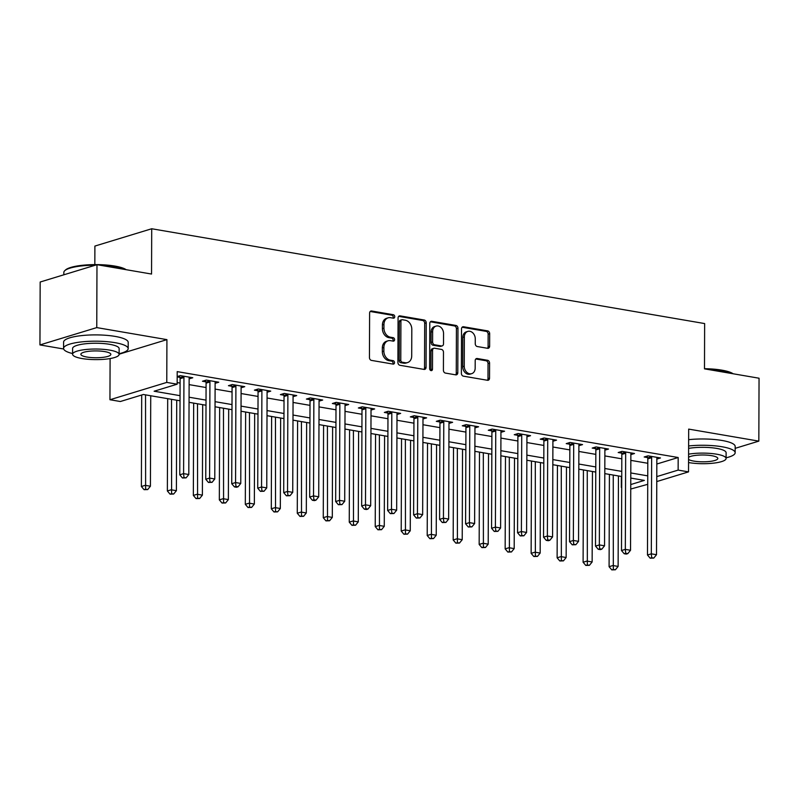 <?xml version="1.0" encoding="UTF-8"?>
<svg xmlns="http://www.w3.org/2000/svg" width="799" height="799" viewBox="0 0 799 799"><rect width="100%" height="100%" fill="white"/><g stroke="black" fill="none" stroke-linecap="round" stroke-linejoin="round"><path stroke-width="1.2" d="M394.756 316.684A1.778 1.388 73 0 0 393.328 314.716L371.655 311.001A2.537 1.988 73 0 0 370.906 311.041A2.537 1.988 73 0 0 369.607 313.118L369.448 357.582A2.537 1.988 73 0 0 371.485 360.399L393.158 364.114A1.778 1.388 73 0 0 393.168 360.659L390.361 360.179A8.12 6.362 73 0 1 383.87 351.151L383.88 347.445A8.12 6.362 73 0 1 388.044 340.803A8.12 6.362 73 0 1 390.431 340.664L393.238 341.143A1.778 1.388 73 0 0 393.248 337.687L390.451 337.208A8.12 6.362 73 0 1 383.949 328.179L383.959 324.474A8.12 6.362 73 0 1 388.124 317.832A8.12 6.362 73 0 1 390.511 317.692L393.318 318.172A1.778 1.388 73 0 0 394.756 316.684M392.958 318.112A1.778 1.388 73 0 0 391.8 315.186L370.197 311.48M392.788 364.054A1.778 1.388 73 0 0 391.64 361.128L388.833 360.649L390.361 360.179M392.878 341.083A1.778 1.388 73 0 0 391.72 338.157L388.913 337.667L390.451 337.208M487.59 348.304A2.537 1.988 73 0 0 488.339 348.254A2.537 1.988 73 0 0 489.637 346.177L489.677 333.702A2.537 1.988 73 0 0 487.65 330.886L463.57 326.761A2.537 1.988 73 0 0 462.821 326.801A2.537 1.988 73 0 0 461.522 328.878L461.373 373.343A2.537 1.988 73 0 0 463.4 376.159L487.48 380.284A2.537 1.988 73 0 0 488.229 380.244A2.537 1.988 73 0 0 489.527 378.167L489.577 363.096A2.537 1.988 73 0 0 487.55 360.279L477.243 358.511A2.537 1.988 73 0 0 476.494 358.561A2.537 1.988 73 0 0 475.195 360.629L475.165 368.109A6.782 5.313 73 0 1 471.69 373.662A6.782 5.313 73 0 1 464.249 366.232L464.349 336.958A6.782 5.313 73 0 1 467.834 331.405A6.782 5.313 73 0 1 475.265 338.836L475.255 343.71A2.537 1.988 73 0 0 477.283 346.536L487.59 348.304M656.828 464.019L678.171 457.517L678.131 470.102L688.528 471.879L656.768 481.567M96.979 264.689L96.759 327.6L39.95 344.928L40.17 282.017L96.979 264.689L151.55 274.047L151.71 228.754L704.638 323.565L704.488 368.858L759.05 378.217L758.83 441.128L688.678 429.103L688.528 471.879M119.111 354.207L166.921 339.635L96.759 327.6M166.921 339.635L166.771 382.411L177.158 384.199L154.127 391.22L180.045 395.665M678.171 457.517L177.208 371.615L177.158 384.199M426.227 322.826A2.537 1.988 73 0 0 424.189 320.009L400.119 315.875A2.537 1.988 73 0 0 399.37 315.925A2.537 1.988 73 0 0 398.072 317.992L397.912 362.456A2.537 1.988 73 0 0 399.939 365.283L424.019 369.408A2.537 1.988 73 0 0 424.768 369.368A2.537 1.988 73 0 0 426.067 367.29L426.227 322.826L424.688 323.295A2.537 1.988 73 0 0 422.661 320.469L398.661 316.364M431.85 321.318L455.919 325.443A2.537 1.988 73 0 1 457.957 328.269L457.797 372.724A2.537 1.988 73 0 1 456.499 374.801A2.537 1.988 73 0 1 455.75 374.851L445.442 373.083A2.537 1.988 73 0 1 443.415 370.257L443.475 352.229A2.537 1.988 73 0 0 441.447 349.413L434.606 348.234A2.537 1.988 73 0 0 433.857 348.284A2.537 1.988 73 0 0 432.559 350.362L432.499 369.128A1.778 1.388 73 0 1 429.642 368.639L429.792 323.435A2.537 1.988 73 0 1 431.1 321.358A2.537 1.988 73 0 1 431.85 321.318L430.451 321.737M735.17 448.339L758.83 441.128M177.168 382.581L180.085 383.081M189.113 384.629L206.072 387.535M215.101 389.083L232.05 391.989M241.078 393.537L258.037 396.444M267.066 397.992L284.025 400.898M293.053 402.446L310.002 405.353M319.031 406.901L335.989 409.807M345.018 411.355L361.977 414.272M371.006 415.82L387.954 418.726M396.983 420.274L413.942 423.18M422.971 424.728L439.929 427.635M448.958 429.183L465.907 432.089M474.936 433.637L491.894 436.544M500.923 438.092L517.872 440.998M526.901 442.546L543.859 445.452M552.888 447.001L569.847 449.907M578.875 451.455L595.824 454.371M604.853 455.919L621.812 458.826M630.84 460.374L647.799 463.28M177.188 376.918L179.845 377.368M177.188 376.569L180.304 375.62L192.779 377.757L189.133 378.866M215.121 383.32L218.766 382.212L206.292 380.074L202.457 381.243L205.832 381.822M241.098 387.785L244.744 386.666L232.279 384.529L228.434 385.697L231.82 386.277M267.086 392.239L270.731 391.12L258.257 388.983L254.422 390.152L257.797 390.741M293.073 396.694L296.719 395.585L284.244 393.438L280.399 394.616L283.785 395.195M319.051 401.148L322.696 400.039L310.222 397.902L306.387 399.071L309.772 399.65M345.038 405.602L348.684 404.494L336.209 402.356L332.374 403.525L335.75 404.104M371.026 410.057L374.661 408.948L362.197 406.811L358.352 407.979L361.737 408.559M397.003 414.511L400.649 413.403L388.174 411.265L384.339 412.434L387.725 413.013M422.991 418.966L426.636 417.857L414.162 415.72L410.326 416.888L413.702 417.468M448.978 423.42L452.614 422.311L440.149 420.174L436.304 421.343L439.69 421.922M474.956 427.874L478.601 426.766L466.127 424.629L462.291 425.797L465.667 426.376M500.943 432.339L504.588 431.22L492.114 429.083L488.279 430.252L491.655 430.831M526.921 436.793L530.566 435.675L518.102 433.537L514.256 434.716L517.642 435.295M552.908 441.248L556.553 440.139L544.079 437.992L540.244 439.17L543.62 439.75M578.895 445.702L582.541 444.594L570.067 442.456L566.221 443.625L569.607 444.204M604.873 450.157L608.518 449.048L596.044 446.911L592.209 448.079L595.595 448.658M630.86 454.611L634.506 453.502L622.031 451.365L618.196 452.534L621.572 453.113M656.848 459.065L660.483 457.957L648.019 455.82L644.174 456.988L647.56 457.567M151.71 228.754L94.891 246.072L94.831 264.609M647.719 484.324L630.741 489.038M621.352 476.454L621.322 487.42M180.025 400.778L143.381 394.496L120.349 401.517L109.952 399.74L166.771 382.411M110.102 358.561L109.952 399.74M39.95 344.928L63.66 348.993M656.788 476.603L678.131 470.102M189.073 397.213L206.022 400.119M215.051 401.667L232.01 404.574M241.038 406.122L257.997 409.028M267.026 410.576L283.975 413.483M293.003 415.031L309.962 417.937M318.991 419.485L335.95 422.391M344.978 423.939L361.927 426.846M370.956 428.394L387.914 431.3M396.943 432.858L413.892 435.765M422.931 437.313L439.879 440.219M448.908 441.767L465.867 444.673M474.896 446.222L491.844 449.128M500.873 450.676L517.832 453.582M526.861 455.13L543.819 458.037M552.848 459.585L569.797 462.491M578.826 464.039L595.784 466.946M604.813 468.494L621.772 471.4M630.801 472.948L647.749 475.864M630.761 484.544L644.354 480.399L630.781 478.072M621.752 476.524L604.793 473.617M595.764 472.069L578.816 469.163M569.777 467.615L552.828 464.698M543.799 463.15L526.841 460.244M517.812 458.696L500.863 455.79M491.834 454.241L474.876 451.335M465.847 449.787L448.888 446.881M439.859 445.333L422.911 442.426M413.882 440.878L396.923 437.972M387.895 436.424L370.936 433.517M361.907 431.969L344.958 429.063M335.93 427.515L318.971 424.609M309.942 423.061L292.993 420.144M283.965 418.596L267.006 415.69M257.977 414.142L241.018 411.235M231.99 409.687L215.041 406.781M206.012 405.233L189.053 402.326M388.124 317.832L386.586 318.302A8.12 6.362 73 0 0 382.421 324.943L383.959 324.474M388.913 337.667A8.12 6.362 73 0 1 382.411 328.649L382.421 324.943M388.044 340.803L386.506 341.273A8.12 6.362 73 0 0 382.341 347.915L383.88 347.445M388.833 360.649A8.12 6.362 73 0 1 382.331 351.62L382.341 347.915M423.939 369.388A2.537 1.988 73 0 0 424.539 367.75L424.688 323.295M402.346 319.72A1.778 1.388 73 0 0 400.918 321.208L400.778 360.229A1.778 1.388 73 0 0 402.197 362.207L405.163 362.716A8.12 6.362 73 0 0 407.55 362.576A8.12 6.362 73 0 0 411.715 355.925L411.805 329.248A8.12 6.362 73 0 0 405.303 320.229L402.346 319.72M401.827 319.75L400.289 320.219A1.778 1.388 73 0 0 399.38 321.667L400.918 321.208M407.55 362.576L406.022 363.046A8.12 6.362 73 0 1 403.625 363.175L400.669 362.676A1.778 1.388 73 0 1 399.24 360.699L399.38 321.667M430.391 321.797L454.381 325.912L455.919 325.443M455.67 374.831A2.537 1.988 73 0 0 456.259 373.193L456.419 328.739A2.537 1.988 73 0 0 454.381 325.912M433.857 348.284L432.329 348.754A2.537 1.988 73 0 0 431.021 350.821L430.961 369.597L432.499 369.128M430.721 370.506A1.778 1.388 73 0 0 430.961 369.597M443.545 333.523A6.782 5.313 73 0 0 436.104 326.092A6.782 5.313 73 0 0 432.629 331.645L432.589 341.962A2.537 1.988 73 0 0 434.616 344.778L441.457 345.947A2.537 1.988 73 0 0 442.207 345.907A2.537 1.988 73 0 0 443.505 343.83L443.545 333.523M436.104 326.092L434.566 326.561A6.782 5.313 73 0 0 431.09 332.114L432.629 331.645M442.207 345.907L440.668 346.376A2.537 1.988 73 0 1 439.919 346.416L433.088 345.248A2.537 1.988 73 0 1 431.051 342.431L431.09 332.114M467.834 331.405L466.296 331.875A6.782 5.313 73 0 0 462.821 337.428L464.349 336.958M471.69 373.662L470.152 374.132A6.782 5.313 73 0 1 462.721 366.701L462.821 337.428M487.39 380.274A2.537 1.988 73 0 0 487.989 378.636L488.039 363.565A2.537 1.988 73 0 0 486.012 360.748L475.795 358.991M487.5 348.284A2.537 1.988 73 0 0 488.099 346.646L488.149 334.172A2.537 1.988 73 0 0 486.112 331.355L462.122 327.24M141.703 395.006L141.383 486.501L145.218 485.333L150.412 486.221L150.731 395.755M145.538 394.866L145.618 489.228L144.08 489.687L147.695 489.577L145.618 489.228M150.412 486.221L147.695 489.577M144.08 489.687L141.383 486.501M183.94 377.498L180.105 378.676L179.765 474.806L183.6 473.627L183.94 377.498A2.587 2.027 73 0 0 183.79 376.539L183.69 376.199M184 477.522L182.462 477.992L186.077 477.872L184 477.522L183.6 473.627L188.804 474.526L189.133 378.396A2.587 2.027 73 0 1 189.293 377.478L189.393 377.178M180.105 378.676A2.587 2.027 73 0 0 179.955 377.707L179.395 375.9M179.765 474.806L182.462 477.992M186.077 477.872L188.804 474.526M167.69 398.661L167.361 490.956L171.206 489.787L176.399 490.676L176.719 400.209M171.515 399.32L171.595 493.682L170.067 494.152L173.673 494.032L171.595 493.682M176.399 490.676L173.673 494.032M170.067 494.152L167.361 490.956M193.668 403.115L193.348 495.42L197.183 494.241L202.387 495.14L202.696 404.664M197.503 403.775L197.583 498.137L196.045 498.606L199.66 498.496L197.583 498.137M202.387 495.14L199.66 498.496M196.045 498.606L193.348 495.42M219.655 407.57L219.335 499.874L223.171 498.696L228.364 499.595L228.684 409.118M223.48 408.229L223.57 502.591L222.032 503.06L225.648 502.951L223.57 502.591M228.364 499.595L225.648 502.951M222.032 503.06L219.335 499.874M209.927 381.962L206.082 383.13L205.752 479.26L209.588 478.082L209.927 381.962A2.587 2.027 73 0 0 209.777 380.993L209.668 380.654M209.987 481.977L208.449 482.446L212.065 482.336L209.987 481.977L209.588 478.082L214.781 478.981L215.121 382.851A2.587 2.027 73 0 1 215.271 381.932L215.38 381.632M206.082 383.13A2.587 2.027 73 0 0 205.942 382.162L205.373 380.354M205.752 479.26L208.449 482.446M212.065 482.336L214.781 478.981M235.905 386.416L232.07 387.585L231.73 483.715L235.575 482.546L235.905 386.416A2.587 2.027 73 0 0 235.765 385.448L235.655 385.108M235.965 486.431L234.437 486.901L236.514 487.26L238.052 486.791L235.965 486.431L235.575 482.546L240.769 483.435L241.108 387.305A2.587 2.027 73 0 1 241.258 386.386L241.368 386.087M232.07 387.585A2.587 2.027 73 0 0 231.92 386.616L231.36 384.808M231.73 483.715L234.437 486.901M238.052 486.791L240.769 483.435M261.892 390.871L258.057 392.039L257.717 488.169L261.553 487L261.892 390.871A2.587 2.027 73 0 0 261.742 389.902L261.643 389.562M261.952 490.886L260.414 491.355L264.03 491.245L261.952 490.886L261.553 487L266.756 487.889L267.086 391.76A2.587 2.027 73 0 1 267.246 390.841L267.345 390.541M258.057 392.039A2.587 2.027 73 0 0 257.907 391.071L257.348 389.263M257.717 488.169L260.414 491.355M264.03 491.245L266.756 487.889M245.633 412.024L245.313 504.329L249.158 503.16L254.352 504.049L254.661 413.572M249.468 412.683L249.548 507.045L248.01 507.515L251.625 507.405L249.548 507.045M254.352 504.049L251.625 507.405M248.01 507.515L245.313 504.329M287.88 395.325L284.035 396.494L283.705 492.623L287.54 491.455L287.88 395.325A2.587 2.027 73 0 0 287.73 394.356L287.62 394.017M287.94 495.34L286.402 495.809L290.017 495.7L287.94 495.34L287.54 491.455L292.734 492.344L293.073 396.214A2.587 2.027 73 0 1 293.223 395.305L293.333 394.996M284.035 396.494A2.587 2.027 73 0 0 283.895 395.525L283.325 393.717M283.705 492.623L286.402 495.809M290.017 495.7L292.734 492.344M95.371 265.188A32.3 7.351 -179.8 0 0 64.739 270.711L65.488 270.002A31.531 7.181 0.2 0 1 114.876 266.077A31.531 7.181 0.2 0 1 126.172 269.702M125.533 269.593A32.3 7.351 -179.8 0 0 115.336 266.686A32.3 7.351 -179.8 0 0 100.294 265.258M64.739 270.711A32.3 7.351 -179.8 0 0 63.83 272.429L63.83 274.806M119.111 353.717A32.3 7.351 -179.8 0 0 128.18 348.654A32.3 7.351 -179.8 0 0 115.066 342.681A32.3 7.351 -179.8 0 0 81.328 341.922A32.3 7.351 -179.8 0 0 63.57 348.424A32.3 7.351 -179.8 0 0 72.599 353.558M128.18 348.654L128.2 342.362A32.3 7.351 -179.8 0 0 115.086 336.399A32.3 7.351 -179.8 0 0 81.358 335.63A32.3 7.351 -179.8 0 0 63.59 342.132L63.57 348.424M72.589 354.247L72.609 348.454A23.261 5.293 0.2 0 1 85.403 343.77A23.261 5.293 0.2 0 1 109.693 344.319A23.261 5.293 0.2 0 1 119.131 348.614L119.111 354.406A23.261 5.293 -179.8 0 0 109.673 350.112A23.261 5.293 -179.8 0 0 85.383 349.562A23.261 5.293 -179.8 0 0 72.589 354.247A23.261 5.293 -179.8 0 0 82.037 358.541A23.261 5.293 -179.8 0 0 106.317 359.091A23.261 5.293 -179.8 0 0 119.111 354.406M86.951 357.043A14.991 3.416 -179.8 0 0 102.602 357.393A14.991 3.416 -179.8 0 0 110.841 354.376A14.991 3.416 -179.8 0 0 104.759 351.61A14.991 3.416 -179.8 0 0 89.108 351.26A14.991 3.416 -179.8 0 0 80.859 354.277A14.991 3.416 -179.8 0 0 86.951 357.043M704.488 368.699A31.531 7.181 0.2 0 1 721.857 370.157A31.531 7.181 0.2 0 1 733.152 373.782M732.523 373.672A32.3 7.351 -179.8 0 0 722.316 370.766A32.3 7.351 -179.8 0 0 707.275 369.338M726.091 457.797A32.3 7.351 -179.8 0 0 735.16 452.733A32.3 7.351 -179.8 0 0 722.046 446.761A32.3 7.351 -179.8 0 0 688.618 445.972M735.16 452.733L735.18 446.441A32.3 7.351 -179.8 0 0 722.066 440.479A32.3 7.351 -179.8 0 0 688.638 439.68M688.608 448.389A23.261 5.293 0.2 0 1 716.673 448.399A23.261 5.293 0.2 0 1 726.111 452.693L726.091 458.486A23.261 5.293 -179.8 0 0 716.653 454.192A23.261 5.293 -179.8 0 0 688.588 454.172M688.558 462.541A23.261 5.293 -179.8 0 0 689.018 462.621A23.261 5.293 -179.8 0 0 713.307 463.17A23.261 5.293 -179.8 0 0 726.091 458.486M688.568 459.405A14.991 3.416 -179.8 0 0 693.932 461.123A14.991 3.416 -179.8 0 0 709.582 461.472A14.991 3.416 -179.8 0 0 717.822 458.456A14.991 3.416 -179.8 0 0 711.739 455.69A14.991 3.416 -179.8 0 0 688.578 457.308M271.62 416.489L271.3 508.783L275.136 507.615L280.329 508.504L280.649 418.037M275.455 417.138L275.535 511.5L273.997 511.969L277.613 511.859L275.535 511.5M280.329 508.504L277.613 511.859M273.997 511.969L271.3 508.783M313.857 399.78L310.022 400.948L309.682 497.078L313.528 495.909L313.857 399.78A2.587 2.027 73 0 0 313.717 398.811L313.608 398.481M313.917 499.794L312.389 500.264L314.466 500.623L315.995 500.154L313.917 499.794L313.528 495.909L318.721 496.798L319.061 400.669A2.587 2.027 73 0 1 319.21 399.76L319.32 399.46M310.022 400.948A2.587 2.027 73 0 0 309.872 399.979L309.313 398.172M309.682 497.078L312.389 500.264M315.995 500.154L318.721 496.798M297.608 420.943L297.278 513.238L301.123 512.069L306.317 512.958L306.636 422.491M301.433 421.592L301.513 515.954L299.985 516.424L303.6 516.314L301.513 515.954M306.317 512.958L303.6 516.314M299.985 516.424L297.278 513.238M339.845 404.234L336.009 405.403L335.67 501.532L339.505 500.364L339.845 404.234A2.587 2.027 73 0 0 339.695 403.265L339.595 402.936M339.905 504.249L338.367 504.718L341.982 504.608L339.905 504.249L339.505 500.364L344.709 501.253L345.038 405.123A2.587 2.027 73 0 1 345.198 404.214L345.298 403.914M336.009 405.403A2.587 2.027 73 0 0 335.86 404.444L335.29 402.636M335.67 501.532L338.367 504.718M341.982 504.608L344.709 501.253M323.585 425.398L323.265 517.692L327.101 516.524L332.304 517.412L332.614 426.946M327.42 426.057L327.5 520.409L325.962 520.878L329.578 520.768L327.5 520.409M332.304 517.412L329.578 520.768M325.962 520.878L323.265 517.692M365.822 408.688L361.987 409.857L361.657 505.987L365.493 504.818L365.822 408.688A2.587 2.027 73 0 0 365.682 407.73L365.572 407.39M365.892 508.713L364.354 509.173L366.431 509.532L367.969 509.063L365.892 508.713L365.493 504.818L370.686 505.707L371.026 409.577A2.587 2.027 73 0 1 371.175 408.669L371.285 408.369M361.987 409.857A2.587 2.027 73 0 0 361.837 408.898L361.278 407.091M361.657 505.987L364.354 509.173M367.969 509.063L370.686 505.707M349.572 429.852L349.253 522.146L353.088 520.978L358.282 521.867L358.601 431.4M353.408 430.511L353.488 524.863L351.95 525.333L355.565 525.223L353.488 524.863M358.282 521.867L355.565 525.223M351.95 525.333L349.253 522.146M391.81 413.143L387.974 414.311L387.635 510.441L391.48 509.273L391.81 413.143A2.587 2.027 73 0 0 391.66 412.184L391.56 411.845M391.87 513.168L390.331 513.637L393.947 513.517L391.87 513.168L391.48 509.273L396.674 510.162L397.003 414.032A2.587 2.027 73 0 1 397.163 413.123L397.273 412.823M387.974 414.311A2.587 2.027 73 0 0 387.825 413.353L387.265 411.545M387.635 510.441L390.331 513.637M393.947 513.517L396.674 510.162M375.56 434.306L375.23 526.601L379.076 525.432L384.269 526.321L384.589 435.854M379.385 434.966L379.465 529.328L377.937 529.787L381.542 529.677L379.465 529.328M384.269 526.321L381.542 529.677M377.937 529.787L375.23 526.601M417.797 417.597L413.952 418.776L413.622 514.896L417.458 513.727L417.797 417.597A2.587 2.027 73 0 0 417.647 416.639L417.547 416.299M417.857 517.622L416.319 518.092L419.934 517.972L417.857 517.622L417.458 513.727L422.651 514.616L422.991 418.496A2.587 2.027 73 0 1 423.14 417.577L423.25 417.278M413.952 418.776A2.587 2.027 73 0 0 413.812 417.807L413.243 415.999M413.622 514.896L416.319 518.092M419.934 517.972L422.651 514.616M401.537 438.761L401.218 531.055L405.053 529.887L410.257 530.776L410.566 440.309M405.373 439.42L405.453 533.782L403.914 534.251L407.53 534.131L405.453 533.782M410.257 530.776L407.53 534.131M403.914 534.251L401.218 531.055M443.775 422.052L439.939 423.23L439.6 519.36L443.445 518.181L443.775 422.052A2.587 2.027 73 0 0 443.635 421.093L443.525 420.753M443.835 522.077L442.306 522.546L445.922 522.436L443.835 522.077L443.445 518.181L448.639 519.08L448.978 422.951A2.587 2.027 73 0 1 449.128 422.032L449.238 421.732M439.939 423.23A2.587 2.027 73 0 0 439.79 422.262L439.23 420.454M439.6 519.36L442.306 522.546M445.922 522.436L448.639 519.08M427.525 443.215L427.205 535.51L431.041 534.341L436.234 535.24L436.554 444.763M431.36 443.874L431.44 538.236L429.902 538.706L433.517 538.586L431.44 538.236M436.234 535.24L433.517 538.586M429.902 538.706L427.205 535.51M469.762 426.516L465.927 427.685L465.587 523.814L469.422 522.636L469.762 426.516A2.587 2.027 73 0 0 469.612 425.547L469.512 425.208M469.822 526.531L468.284 527L471.899 526.891L469.822 526.531L469.422 522.636L474.626 523.535L474.956 427.405A2.587 2.027 73 0 1 475.115 426.486L475.215 426.187M465.927 427.685A2.587 2.027 73 0 0 465.777 426.716L465.218 424.908M465.587 523.814L468.284 527M471.899 526.891L474.626 523.535M453.502 447.67L453.183 539.974L457.028 538.796L462.222 539.695L462.541 449.218M457.338 448.329L457.418 542.691L455.879 543.16L459.495 543.05L457.418 542.691M462.222 539.695L459.495 543.05M455.879 543.16L453.183 539.974M495.75 430.971L491.904 432.139L491.575 528.269L495.41 527.1L495.75 430.971A2.587 2.027 73 0 0 495.6 430.002L495.49 429.662M495.809 530.985L494.271 531.455L497.887 531.345L495.809 530.985L495.41 527.1L500.603 527.989L500.943 431.859A2.587 2.027 73 0 1 501.093 430.941L501.203 430.641M491.904 432.139A2.587 2.027 73 0 0 491.765 431.17L491.195 429.363M491.575 528.269L494.271 531.455M497.887 531.345L500.603 527.989M479.49 452.124L479.17 544.429L483.005 543.25L488.209 544.149L488.519 453.672M483.325 452.783L483.405 547.145L481.867 547.615L485.482 547.505L483.405 547.145M488.209 544.149L485.482 547.505M481.867 547.615L479.17 544.429M521.727 435.425L517.892 436.594L517.552 532.723L521.397 531.555L521.727 435.425A2.587 2.027 73 0 0 521.587 434.456L521.477 434.117M521.787 535.44L520.259 535.909L523.864 535.799L521.787 535.44L521.397 531.555L526.591 532.444L526.931 436.314A2.587 2.027 73 0 1 527.08 435.405L527.19 435.095M517.892 436.594A2.587 2.027 73 0 0 517.742 435.625L517.183 433.817M517.552 532.723L520.259 535.909M523.864 535.799L526.591 532.444M505.477 456.579L505.158 548.883L508.993 547.715L514.186 548.603L514.506 458.137M509.303 457.238L509.392 551.6L507.854 552.069L511.47 551.959L509.392 551.6M514.186 548.603L511.47 551.959M507.854 552.069L505.158 548.883M547.715 439.879L543.879 441.048L543.54 537.178L547.375 536.009L547.715 439.879A2.587 2.027 73 0 0 547.565 438.911L547.465 438.571M547.774 539.894L546.236 540.364L548.314 540.723L549.852 540.254L547.774 539.894L547.375 536.009L552.578 536.898L552.908 440.768A2.587 2.027 73 0 1 553.068 439.859L553.168 439.56M543.879 441.048A2.587 2.027 73 0 0 543.729 440.079L543.17 438.271M543.54 537.178L546.236 540.364M549.852 540.254L552.578 536.898M531.455 461.043L531.135 553.337L534.97 552.169L540.174 553.058L540.484 462.591M535.29 461.692L535.37 556.054L533.832 556.523L537.447 556.414L535.37 556.054M540.174 553.058L537.447 556.414M533.832 556.523L531.135 553.337M573.702 444.334L569.857 445.502L569.527 541.632L573.362 540.464L573.702 444.334A2.587 2.027 73 0 0 573.552 443.365L573.442 443.036M573.762 544.349L572.224 544.818L575.839 544.708L573.762 544.349L573.362 540.464L578.556 541.352L578.895 445.223A2.587 2.027 73 0 1 579.045 444.314L579.155 444.014M569.857 445.502A2.587 2.027 73 0 0 569.717 444.544L569.148 442.726M569.527 541.632L572.224 544.818M575.839 544.708L578.556 541.352M557.442 465.497L557.123 557.792L560.958 556.623L566.151 557.512L566.471 467.045M561.278 466.147L561.357 560.508L559.819 560.978L563.435 560.868L561.357 560.508M566.151 557.512L563.435 560.868M559.819 560.978L557.123 557.792M599.679 448.788L595.844 449.957L595.505 546.087L599.35 544.918L599.679 448.788A2.587 2.027 73 0 0 599.53 447.82L599.43 447.49M599.739 548.803L598.211 549.273L600.289 549.632L601.817 549.163L599.739 548.803L599.35 544.918L604.543 545.807L604.883 449.677A2.587 2.027 73 0 1 605.033 448.768L605.143 448.469M595.844 449.957A2.587 2.027 73 0 0 595.694 448.998L595.135 447.19M595.505 546.087L598.211 549.273M601.817 549.163L604.543 545.807M583.43 469.952L583.1 562.246L586.945 561.078L592.139 561.967L592.459 471.5M587.255 470.611L587.335 564.963L585.807 565.432L589.422 565.322L587.335 564.963M592.139 561.967L589.422 565.322M585.807 565.432L583.1 562.246M625.667 453.243L621.822 454.411L621.492 550.541L625.327 549.372L625.667 453.243A2.587 2.027 73 0 0 625.517 452.284L625.417 451.944M625.727 553.268L624.189 553.727L626.266 554.087L627.804 553.617L625.727 553.268L625.327 549.372L630.531 550.261L630.86 454.132A2.587 2.027 73 0 1 631.02 453.223L631.12 452.923M621.822 454.411A2.587 2.027 73 0 0 621.682 453.452L621.113 451.645M621.492 550.541L624.189 553.727M627.804 553.617L630.531 550.261M609.407 474.406L609.088 566.701L612.923 565.532L618.126 566.421L618.436 475.954M613.242 475.065L613.322 569.417L611.784 569.887L615.4 569.777L613.322 569.417M618.126 566.421L615.4 569.777M611.784 569.887L609.088 566.701M651.644 457.697L647.809 458.866L647.48 554.995L651.315 553.827L651.644 457.697A2.587 2.027 73 0 0 651.505 456.738L651.395 456.399M651.714 557.722L650.176 558.191L653.792 558.072L651.714 557.722L651.315 553.827L656.508 554.716L656.848 458.596A2.587 2.027 73 0 1 656.998 457.677L657.108 457.378M647.809 458.866A2.587 2.027 73 0 0 647.659 457.907L647.1 456.099M647.48 554.995L650.176 558.191M653.792 558.072L656.508 554.716M391.8 315.186L393.328 314.716M391.64 361.128L393.168 360.659M391.72 338.157L393.248 337.687M382.411 328.649L383.949 328.179M382.331 351.62L383.87 351.151M370.257 311.42L371.655 311.001M424.539 367.75L426.067 367.29M398.721 316.304L400.119 315.875M422.661 320.469L424.189 320.009M399.24 360.699L400.778 360.229M400.669 362.676L402.197 362.207M403.625 363.175L405.163 362.716M456.419 328.739L457.957 328.269M456.259 373.193L457.797 372.724M431.021 350.821L432.559 350.362M431.051 342.431L432.589 341.962M433.088 345.248L434.616 344.778M439.919 346.416L441.457 345.947M462.721 366.701L464.249 366.232M475.844 358.941L477.243 358.511M486.012 360.748L487.55 360.279M488.039 363.565L489.577 363.096M487.989 378.636L489.527 378.167M462.182 327.181L463.57 326.761M486.112 331.355L487.65 330.886M488.149 334.172L489.677 333.702M488.099 346.646L489.637 346.177M183.79 376.539L179.955 377.707M209.777 380.993L205.942 382.162M235.765 385.448L231.92 386.616M261.742 389.902L257.907 391.071M287.73 394.356L283.895 395.525M313.717 398.811L309.872 399.979M339.695 403.265L335.86 404.444M365.682 407.73L361.837 408.898M391.66 412.184L387.825 413.353M417.647 416.639L413.812 417.807M443.635 421.093L439.79 422.262M469.612 425.547L465.777 426.716M495.6 430.002L491.765 431.17M521.587 434.456L517.742 435.625M547.565 438.911L543.729 440.079M573.552 443.365L569.717 444.544M599.53 447.82L595.694 448.998M625.517 452.284L621.682 453.452M651.505 456.738L647.659 457.907"/></g></svg>
